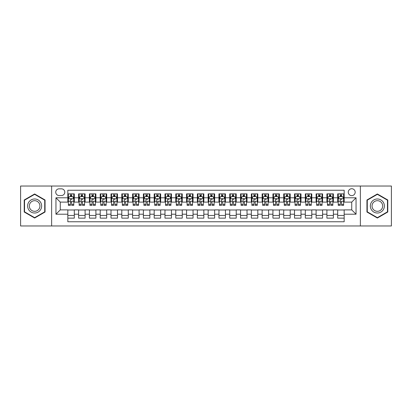 <?xml version="1.0" encoding="UTF-8"?>
<svg xmlns="http://www.w3.org/2000/svg" width="412" height="412" viewBox="0 0 412 412"><rect width="100%" height="100%" fill="white"/><g stroke="black" fill="none" stroke-linecap="round" stroke-linejoin="round"><path stroke-width="0.62" d="M351.73 188.727A3.456 3.456 0 0 0 348.274 192.183A3.456 3.456 0 0 0 351.73 195.638A3.456 3.456 0 0 0 355.185 192.183A3.456 3.456 0 0 0 351.73 188.727M360.366 225.972L391.4 225.972L391.4 186.028L360.366 186.028L360.366 225.972L51.634 225.972L51.634 186.028L20.6 186.028L20.6 225.972L51.634 225.972M344.174 193.856L337.696 193.856L337.696 197.796L333.38 197.796L333.38 202.112L337.696 202.112L337.696 197.796M333.38 197.796L333.38 193.856L326.901 193.856L326.901 197.796L322.586 197.796L322.586 202.112L326.901 202.112L326.901 197.796M322.586 197.796L322.586 193.856L316.107 193.856L316.107 197.796L311.786 197.796L311.786 202.112L316.107 202.112L316.107 197.796M311.786 197.796L311.786 193.856L305.313 193.856L305.313 197.796L300.992 197.796L300.992 202.112L305.313 202.112L305.313 197.796M300.992 197.796L300.992 193.856L294.518 193.856L294.518 197.796L290.197 197.796L290.197 202.112L294.518 202.112L294.518 197.796M290.197 197.796L290.197 193.856L283.724 193.856L283.724 197.796L279.403 197.796L279.403 202.112L283.724 202.112L283.724 197.796M279.403 197.796L279.403 193.856L272.929 193.856L272.929 197.796L268.609 197.796L268.609 202.112L272.929 202.112L272.929 197.796M268.609 197.796L268.609 193.856L262.135 193.856L262.135 197.796L257.814 197.796L257.814 202.112L262.135 202.112L262.135 197.796M257.814 197.796L257.814 193.856L251.335 193.856L251.335 197.796L247.02 197.796L247.02 202.112L251.335 202.112L251.335 197.796M247.02 197.796L247.02 193.856L240.541 193.856L240.541 197.796L236.225 197.796L236.225 202.112L240.541 202.112L240.541 197.796M236.225 197.796L236.225 193.856L229.747 193.856L229.747 197.796L225.431 197.796L225.431 202.112L229.747 202.112L229.747 197.796M225.431 197.796L225.431 193.856L218.952 193.856L218.952 197.796L214.637 197.796L214.637 202.112L218.952 202.112L218.952 197.796M214.637 197.796L214.637 193.856L208.158 193.856L208.158 197.796L203.842 197.796L203.842 202.112L208.158 202.112L208.158 197.796M203.842 197.796L203.842 193.856L197.363 193.856L197.363 197.796L193.048 197.796L193.048 202.112L197.363 202.112L197.363 197.796M193.048 197.796L193.048 193.856L186.569 193.856L186.569 197.796L182.253 197.796L182.253 202.112L186.569 202.112L186.569 197.796M182.253 197.796L182.253 193.856L175.775 193.856L175.775 197.796L171.459 197.796L171.459 202.112L175.775 202.112L175.775 197.796M171.459 197.796L171.459 193.856L164.98 193.856L164.98 197.796L160.665 197.796L160.665 202.112L164.98 202.112L164.98 197.796M160.665 197.796L160.665 193.856L154.186 193.856L154.186 197.796L149.865 197.796L149.865 202.112L154.186 202.112L154.186 197.796M149.865 197.796L149.865 193.856L143.391 193.856L143.391 197.796L139.071 197.796L139.071 202.112L143.391 202.112L143.391 197.796M139.071 197.796L139.071 193.856L132.597 193.856L132.597 197.796L128.276 197.796L128.276 202.112L132.597 202.112L132.597 197.796M128.276 197.796L128.276 193.856L121.803 193.856L121.803 197.796L117.482 197.796L117.482 202.112L121.803 202.112L121.803 197.796M117.482 197.796L117.482 193.856L111.008 193.856L111.008 197.796L106.687 197.796L106.687 202.112L111.008 202.112L111.008 197.796M106.687 197.796L106.687 193.856L100.214 193.856L100.214 197.796L95.893 197.796L95.893 202.112L100.214 202.112L100.214 197.796M95.893 197.796L95.893 193.856L89.414 193.856L89.414 197.796L85.099 197.796L85.099 202.112L89.414 202.112L89.414 197.796M85.099 197.796L85.099 193.856L78.62 193.856L78.62 202.112L74.304 202.112L74.304 193.856L67.825 193.856M67.825 218.144L74.304 218.144L74.304 209.888L78.62 209.888L78.62 218.144L85.099 218.144L85.099 209.888L89.414 209.888L89.414 214.204L85.099 214.204M89.414 214.204L89.414 218.144L95.893 218.144L95.893 209.888L100.214 209.888L100.214 214.204L95.893 214.204M100.214 214.204L100.214 218.144L106.687 218.144L106.687 209.888L111.008 209.888L111.008 214.204L106.687 214.204M111.008 214.204L111.008 218.144L117.482 218.144L117.482 209.888L121.803 209.888L121.803 214.204L117.482 214.204M121.803 214.204L121.803 218.144L128.276 218.144L128.276 209.888L132.597 209.888L132.597 214.204L128.276 214.204M132.597 214.204L132.597 218.144L139.071 218.144L139.071 209.888L143.391 209.888L143.391 214.204L139.071 214.204M143.391 214.204L143.391 218.144L149.865 218.144L149.865 209.888L154.186 209.888L154.186 214.204L149.865 214.204M154.186 214.204L154.186 218.144L160.665 218.144L160.665 209.888L164.98 209.888L164.98 214.204L160.665 214.204M164.98 214.204L164.98 218.144L171.459 218.144L171.459 209.888L175.775 209.888L175.775 214.204L171.459 214.204M175.775 214.204L175.775 218.144L182.253 218.144L182.253 209.888L186.569 209.888L186.569 214.204L182.253 214.204M186.569 214.204L186.569 218.144L193.048 218.144L193.048 209.888L197.363 209.888L197.363 214.204L193.048 214.204M197.363 214.204L197.363 218.144L203.842 218.144L203.842 209.888L208.158 209.888L208.158 214.204L203.842 214.204M208.158 214.204L208.158 218.144L214.637 218.144L214.637 209.888L218.952 209.888L218.952 214.204L214.637 214.204M218.952 214.204L218.952 218.144L225.431 218.144L225.431 209.888L229.747 209.888L229.747 214.204L225.431 214.204M229.747 214.204L229.747 218.144L236.225 218.144L236.225 209.888L240.541 209.888L240.541 214.204L236.225 214.204M240.541 214.204L240.541 218.144L247.02 218.144L247.02 209.888L251.335 209.888L251.335 214.204L247.02 214.204M251.335 214.204L251.335 218.144L257.814 218.144L257.814 209.888L262.135 209.888L262.135 214.204L257.814 214.204M262.135 214.204L262.135 218.144L268.609 218.144L268.609 209.888L272.929 209.888L272.929 214.204L268.609 214.204M272.929 214.204L272.929 218.144L279.403 218.144L279.403 209.888L283.724 209.888L283.724 214.204L279.403 214.204M283.724 214.204L283.724 218.144L290.197 218.144L290.197 209.888L294.518 209.888L294.518 214.204L290.197 214.204M294.518 214.204L294.518 218.144L300.992 218.144L300.992 209.888L305.313 209.888L305.313 214.204L300.992 214.204M305.313 214.204L305.313 218.144L311.786 218.144L311.786 209.888L316.107 209.888L316.107 214.204L311.786 214.204M316.107 214.204L316.107 218.144L322.586 218.144L322.586 209.888L326.901 209.888L326.901 214.204L322.586 214.204M326.901 214.204L326.901 218.144L333.38 218.144L333.38 209.888L337.696 209.888L337.696 214.204L333.38 214.204M59.081 195.53L61.46 195.53A3.348 3.348 0 0 0 64.802 192.183A3.348 3.348 0 0 0 61.46 188.835L59.081 188.835A3.348 3.348 0 0 0 55.738 192.183A3.348 3.348 0 0 0 59.081 195.53M360.366 186.028L51.634 186.028M344.174 197.796L344.174 190.241L67.825 190.241L67.825 202.112L60.27 202.112L60.27 209.888L67.825 209.888L67.825 221.759L344.174 221.759L344.174 209.888L351.73 209.888L351.73 202.112L344.174 202.112L344.174 197.796L356.045 197.796L356.045 214.204L344.174 214.204M67.825 214.204L55.955 214.204L55.955 197.796L67.825 197.796M337.696 214.204L337.696 218.144L344.174 218.144M67.825 196.555L68.366 196.555M70.416 196.555L71.714 196.555M73.763 196.555L74.304 196.555M67.825 202.004L68.366 202.004M70.416 202.004L71.714 202.004M73.763 202.004L74.304 202.004M67.825 209.996L74.304 209.996M67.825 215.445L74.304 215.445M78.62 202.004L79.161 202.004M81.21 202.004L82.508 202.004M84.558 202.004L85.099 202.004M78.62 196.555L79.161 196.555M81.21 196.555L82.508 196.555M84.558 196.555L85.099 196.555M78.62 209.996L85.099 209.996M78.62 215.445L85.099 215.445M89.414 209.996L95.893 209.996M89.414 215.445L95.893 215.445M89.414 196.555L89.955 196.555M92.01 196.555L93.303 196.555M95.352 196.555L95.893 196.555M89.414 202.004L89.955 202.004M92.01 202.004L93.303 202.004M95.352 202.004L95.893 202.004M100.214 209.996L106.687 209.996M100.214 215.445L106.687 215.445M100.214 196.555L100.749 196.555M102.804 196.555L104.097 196.555M106.147 196.555L106.687 196.555M100.214 202.004L100.749 202.004M102.804 202.004L104.097 202.004M106.147 202.004L106.687 202.004M111.008 209.996L117.482 209.996M111.008 215.445L117.482 215.445M111.008 196.555L111.544 196.555M113.599 196.555L114.891 196.555M116.941 196.555L117.482 196.555M111.008 202.004L111.544 202.004M113.599 202.004L114.891 202.004M116.941 202.004L117.482 202.004M121.803 209.996L128.276 209.996M121.803 215.445L128.276 215.445M121.803 196.555L122.338 196.555M124.393 196.555L125.686 196.555M127.735 196.555L128.276 196.555M121.803 202.004L122.338 202.004M124.393 202.004L125.686 202.004M127.735 202.004L128.276 202.004M132.597 209.996L139.071 209.996M132.597 215.445L139.071 215.445M132.597 196.555L133.138 196.555M135.188 196.555L136.48 196.555M138.535 196.555L139.071 196.555M132.597 202.004L133.138 202.004M135.188 202.004L136.48 202.004M138.535 202.004L139.071 202.004M143.391 209.996L149.865 209.996M143.391 215.445L149.865 215.445M143.391 196.555L143.932 196.555M145.982 196.555L147.275 196.555M149.329 196.555L149.865 196.555M143.391 202.004L143.932 202.004M145.982 202.004L147.275 202.004M149.329 202.004L149.865 202.004M154.186 209.996L160.665 209.996M154.186 215.445L160.665 215.445M154.186 196.555L154.727 196.555M156.776 196.555L158.069 196.555M160.124 196.555L160.665 196.555M154.186 202.004L154.727 202.004M156.776 202.004L158.069 202.004M160.124 202.004L160.665 202.004M164.98 209.996L171.459 209.996M164.98 215.445L171.459 215.445M164.98 196.555L165.521 196.555M167.571 196.555L168.868 196.555M170.918 196.555L171.459 196.555M164.98 202.004L165.521 202.004M167.571 202.004L168.868 202.004M170.918 202.004L171.459 202.004M175.775 209.996L182.253 209.996M175.775 215.445L182.253 215.445M175.775 196.555L176.315 196.555M178.365 196.555L179.663 196.555M181.713 196.555L182.253 196.555M175.775 202.004L176.315 202.004M178.365 202.004L179.663 202.004M181.713 202.004L182.253 202.004M186.569 209.996L193.048 209.996M186.569 215.445L193.048 215.445M186.569 196.555L187.11 196.555M189.16 196.555L190.457 196.555M192.507 196.555L193.048 196.555M186.569 202.004L187.11 202.004M189.16 202.004L190.457 202.004M192.507 202.004L193.048 202.004M197.363 209.996L203.842 209.996M197.363 215.445L203.842 215.445M197.363 196.555L197.904 196.555M199.954 196.555L201.252 196.555M203.301 196.555L203.842 196.555M197.363 202.004L197.904 202.004M199.954 202.004L201.252 202.004M203.301 202.004L203.842 202.004M208.158 209.996L214.637 209.996M208.158 215.445L214.637 215.445M208.158 196.555L208.699 196.555M210.748 196.555L212.046 196.555M214.096 196.555L214.637 196.555M208.158 202.004L208.699 202.004M210.748 202.004L212.046 202.004M214.096 202.004L214.637 202.004M218.952 209.996L225.431 209.996M218.952 215.445L225.431 215.445M218.952 196.555L219.493 196.555M221.543 196.555L222.84 196.555M224.89 196.555L225.431 196.555M218.952 202.004L219.493 202.004M221.543 202.004L222.84 202.004M224.89 202.004L225.431 202.004M229.747 209.996L236.225 209.996M229.747 215.445L236.225 215.445M229.747 196.555L230.287 196.555M232.337 196.555L233.635 196.555M235.685 196.555L236.225 196.555M229.747 202.004L230.287 202.004M232.337 202.004L233.635 202.004M235.685 202.004L236.225 202.004M240.541 209.996L247.02 209.996M240.541 215.445L247.02 215.445M240.541 196.555L241.082 196.555M243.132 196.555L244.429 196.555M246.479 196.555L247.02 196.555M240.541 202.004L241.082 202.004M243.132 202.004L244.429 202.004M246.479 202.004L247.02 202.004M251.335 209.996L257.814 209.996M251.335 215.445L257.814 215.445M251.335 196.555L251.876 196.555M253.931 196.555L255.224 196.555M257.273 196.555L257.814 196.555M251.335 202.004L251.876 202.004M253.931 202.004L255.224 202.004M257.273 202.004L257.814 202.004M262.135 209.996L268.609 209.996M262.135 215.445L268.609 215.445M262.135 196.555L262.671 196.555M264.725 196.555L266.018 196.555M268.068 196.555L268.609 196.555M262.135 202.004L262.671 202.004M264.725 202.004L266.018 202.004M268.068 202.004L268.609 202.004M272.929 209.996L279.403 209.996M272.929 215.445L279.403 215.445M272.929 196.555L273.465 196.555M275.52 196.555L276.812 196.555M278.862 196.555L279.403 196.555M272.929 202.004L273.465 202.004M275.52 202.004L276.812 202.004M278.862 202.004L279.403 202.004M283.724 209.996L290.197 209.996M283.724 215.445L290.197 215.445M283.724 196.555L284.265 196.555M286.314 196.555L287.607 196.555M289.662 196.555L290.197 196.555M283.724 202.004L284.265 202.004M286.314 202.004L287.607 202.004M289.662 202.004L290.197 202.004M294.518 209.996L300.992 209.996M294.518 215.445L300.992 215.445M294.518 196.555L295.059 196.555M297.109 196.555L298.401 196.555M300.456 196.555L300.992 196.555M294.518 202.004L295.059 202.004M297.109 202.004L298.401 202.004M300.456 202.004L300.992 202.004M305.313 209.996L311.786 209.996M305.313 215.445L311.786 215.445M305.313 196.555L305.853 196.555M307.903 196.555L309.196 196.555M311.251 196.555L311.786 196.555M305.313 202.004L305.853 202.004M307.903 202.004L309.196 202.004M311.251 202.004L311.786 202.004M316.107 209.996L322.586 209.996M316.107 215.445L322.586 215.445M316.107 196.555L316.648 196.555M318.697 196.555L319.99 196.555M322.045 196.555L322.586 196.555M316.107 202.004L316.648 202.004M318.697 202.004L319.99 202.004M322.045 202.004L322.586 202.004M326.901 209.996L333.38 209.996M326.901 215.445L333.38 215.445M326.901 196.555L327.442 196.555M329.492 196.555L330.79 196.555M332.839 196.555L333.38 196.555M326.901 202.004L327.442 202.004M329.492 202.004L330.79 202.004M332.839 202.004L333.38 202.004M337.696 209.996L344.174 209.996M337.696 215.445L344.174 215.445M337.696 196.555L338.237 196.555M340.286 196.555L341.584 196.555M343.634 196.555L344.174 196.555M337.696 202.004L338.237 202.004M340.286 202.004L341.584 202.004M343.634 202.004L344.174 202.004M60.27 202.112L55.955 197.796M60.27 209.888L55.955 214.204M356.045 197.796L351.73 202.112M356.045 214.204L351.73 209.888M34.634 218.03L45.052 212.015L45.052 199.985L34.634 193.97L24.215 199.985L24.215 212.015L34.634 218.03M387.785 199.985L377.366 193.97L366.948 199.985L366.948 212.015L377.366 218.03L387.785 212.015L387.785 199.985M71.714 193.856L71.714 196.606L71.714 195.257L70.416 195.257M73.763 204.47L71.714 204.47L71.714 205.351L73.763 205.351L73.763 198.769L72.687 196.606L69.448 196.606L68.366 198.769L68.366 201.267L68.366 193.856M68.366 203.219L68.366 203.95M68.366 197.224L68.366 195.257M68.366 204.47L68.366 205.351L70.416 205.351L70.416 204.47L68.366 204.47L68.366 201.267L70.416 201.267L70.416 203.219M73.763 197.224L73.763 195.257M71.714 204.47L71.714 201.267L73.763 201.267L73.763 193.856M70.416 196.606L70.416 193.856M71.714 203.219L71.714 203.95M70.416 204.47L70.416 199.578C70.849 198.744 71.281 198.744 71.714 199.578L71.714 198.713M34.634 198.986A7.014 7.014 0 0 0 27.614 206A7.014 7.014 0 0 0 34.634 213.014A7.014 7.014 0 0 0 41.648 206A7.014 7.014 0 0 0 34.634 198.986M34.634 200.685A5.315 5.315 0 0 0 29.319 206A5.315 5.315 0 0 0 34.634 211.315A5.315 5.315 0 0 0 39.943 206A5.315 5.315 0 0 0 34.634 200.685M44.728 211.83L34.634 217.654L24.54 211.83L24.54 200.17L34.634 194.346L44.728 200.17L44.728 211.83M371.289 202.493A7.014 7.014 0 0 0 373.859 212.077A7.014 7.014 0 0 0 383.443 209.507A7.014 7.014 0 0 0 380.873 199.923A7.014 7.014 0 0 0 371.289 202.493M372.767 203.343A5.315 5.315 0 0 0 374.709 210.599A5.315 5.315 0 0 0 381.965 208.657A5.315 5.315 0 0 0 380.024 201.401A5.315 5.315 0 0 0 372.767 203.343M387.46 200.17L387.46 211.83L377.366 217.654L367.272 211.83L367.272 200.17L377.366 194.346L387.46 200.17M82.508 193.856L82.508 196.606L82.508 195.257L81.21 195.257M84.558 204.47L82.508 204.47L82.508 205.351L84.558 205.351L84.558 198.769L83.481 196.606L80.242 196.606L79.161 198.769L79.161 201.267L79.161 193.856M79.161 203.219L79.161 203.95M79.161 197.224L79.161 195.257M79.161 204.47L79.161 205.351L81.21 205.351L81.21 204.47L79.161 204.47L79.161 201.267L81.21 201.267L81.21 203.219M84.558 197.224L84.558 195.257M82.508 204.47L82.508 201.267L84.558 201.267L84.558 193.856M81.21 196.606L81.21 193.856M82.508 203.219L82.508 203.95M81.21 204.47L81.21 199.578C81.643 198.744 82.076 198.744 82.508 199.578L82.508 198.713M93.303 193.856L93.303 196.606L93.303 195.257L92.01 195.257M95.352 204.47L93.303 204.47L93.303 205.351L95.352 205.351L95.352 198.769L94.276 196.606L91.037 196.606L89.955 198.769L89.955 201.267L89.955 193.856M89.955 203.219L89.955 203.95M89.955 197.224L89.955 195.257M89.955 204.47L89.955 205.351L92.01 205.351L92.01 204.47L89.955 204.47L89.955 201.267L92.01 201.267L92.01 203.219M95.352 197.224L95.352 195.257M93.303 204.47L93.303 201.267L95.352 201.267L95.352 193.856M92.01 196.606L92.01 193.856M93.303 203.219L93.303 203.95M92.01 204.47L92.01 199.578C92.437 198.744 92.87 198.744 93.303 199.578L93.303 198.713M104.097 193.856L104.097 196.606L104.097 195.257L102.804 195.257M106.147 204.47L104.097 204.47L104.097 205.351L106.147 205.351L106.147 198.769L105.07 196.606L101.831 196.606L100.749 198.769L100.749 201.267L100.749 193.856M100.749 203.219L100.749 203.95M100.749 197.224L100.749 195.257M100.749 204.47L100.749 205.351L102.804 205.351L102.804 204.47L100.749 204.47L100.749 201.267L102.804 201.267L102.804 203.219M106.147 197.224L106.147 195.257M104.097 204.47L104.097 201.267L106.147 201.267L106.147 193.856M102.804 196.606L102.804 193.856M104.097 203.219L104.097 203.95M102.804 204.47L102.804 199.578C103.237 198.744 103.664 198.744 104.097 199.578L104.097 198.713M114.891 193.856L114.891 196.606L114.891 195.257L113.599 195.257M116.941 204.47L114.891 204.47L114.891 205.351L116.941 205.351L116.941 198.769L115.865 196.606L112.625 196.606L111.544 198.769L111.544 201.267L111.544 193.856M111.544 203.219L111.544 203.95M111.544 197.224L111.544 195.257M111.544 204.47L111.544 205.351L113.599 205.351L113.599 204.47L111.544 204.47L111.544 201.267L113.599 201.267L113.599 203.219M116.941 197.224L116.941 195.257M114.891 204.47L114.891 201.267L116.941 201.267L116.941 193.856M113.599 196.606L113.599 193.856M114.891 203.219L114.891 203.95M113.599 204.47L113.599 199.578C114.031 198.744 114.459 198.744 114.891 199.578L114.891 198.713M125.686 193.856L125.686 196.606L125.686 195.257L124.393 195.257M127.735 204.47L125.686 204.47L125.686 205.351L127.735 205.351L127.735 198.769L126.659 196.606L123.42 196.606L122.338 198.769L122.338 201.267L122.338 193.856M122.338 203.219L122.338 203.95M122.338 197.224L122.338 195.257M122.338 204.47L122.338 205.351L124.393 205.351L124.393 204.47L122.338 204.47L122.338 201.267L124.393 201.267L124.393 203.219M127.735 197.224L127.735 195.257M125.686 204.47L125.686 201.267L127.735 201.267L127.735 193.856M124.393 196.606L124.393 193.856M125.686 203.219L125.686 203.95M124.393 204.47L124.393 199.578C124.826 198.744 125.258 198.744 125.686 199.578L125.686 198.713M136.48 193.856L136.48 196.606L136.48 195.257L135.188 195.257M138.535 204.47L136.48 204.47L136.48 205.351L138.535 205.351L138.535 198.769L137.453 196.606L134.214 196.606L133.138 198.769L133.138 201.267L133.138 193.856M133.138 203.219L133.138 203.95M133.138 197.224L133.138 195.257M133.138 204.47L133.138 205.351L135.188 205.351L135.188 204.47L133.138 204.47L133.138 201.267L135.188 201.267L135.188 203.219M138.535 197.224L138.535 195.257M136.48 204.47L136.48 201.267L138.535 201.267L138.535 193.856M135.188 196.606L135.188 193.856M136.48 203.219L136.48 203.95M135.188 204.47L135.188 199.578C135.62 198.744 136.053 198.744 136.48 199.578L136.48 198.713M147.275 193.856L147.275 196.606L147.275 195.257L145.982 195.257M149.329 204.47L147.275 204.47L147.275 205.351L149.329 205.351L149.329 198.769L148.248 196.606L145.009 196.606L143.932 198.769L143.932 201.267L143.932 193.856M143.932 203.219L143.932 203.95M143.932 197.224L143.932 195.257M143.932 204.47L143.932 205.351L145.982 205.351L145.982 204.47L143.932 204.47L143.932 201.267L145.982 201.267L145.982 203.219M149.329 197.224L149.329 195.257M147.275 204.47L147.275 201.267L149.329 201.267L149.329 193.856M145.982 196.606L145.982 193.856M147.275 203.219L147.275 203.95M145.982 204.47L145.982 199.578C146.415 198.744 146.847 198.744 147.275 199.578L147.275 198.713M158.069 193.856L158.069 196.606L158.069 195.257L156.776 195.257M160.124 204.47L158.069 204.47L158.069 205.351L160.124 205.351L160.124 198.769L159.042 196.606L155.803 196.606L154.727 198.769L154.727 201.267L154.727 193.856M154.727 203.219L154.727 203.95M154.727 197.224L154.727 195.257M154.727 204.47L154.727 205.351L156.776 205.351L156.776 204.47L154.727 204.47L154.727 201.267L156.776 201.267L156.776 203.219M160.124 197.224L160.124 195.257M158.069 204.47L158.069 201.267L160.124 201.267L160.124 193.856M156.776 196.606L156.776 193.856M158.069 203.219L158.069 203.95M156.776 204.47L156.776 199.578C157.209 198.744 157.642 198.744 158.069 199.578L158.069 198.713M168.868 193.856L168.868 196.606L168.868 195.257L167.571 195.257M170.918 204.47L168.868 204.47L168.868 205.351L170.918 205.351L170.918 198.769L169.837 196.606L166.597 196.606L165.521 198.769L165.521 201.267L165.521 193.856M165.521 203.219L165.521 203.95M165.521 197.224L165.521 195.257M165.521 204.47L165.521 205.351L167.571 205.351L167.571 204.47L165.521 204.47L165.521 201.267L167.571 201.267L167.571 203.219M170.918 197.224L170.918 195.257M168.868 204.47L168.868 201.267L170.918 201.267L170.918 193.856M167.571 196.606L167.571 193.856M168.868 203.219L168.868 203.95M167.571 204.47L167.571 199.578C168.003 198.744 168.436 198.744 168.868 199.578L168.868 198.713M179.663 193.856L179.663 196.606L179.663 195.257L178.365 195.257M181.713 204.47L179.663 204.47L179.663 205.351L181.713 205.351L181.713 198.769L180.631 196.606L177.392 196.606L176.315 198.769L176.315 201.267L176.315 193.856M176.315 203.219L176.315 203.95M176.315 197.224L176.315 195.257M176.315 204.47L176.315 205.351L178.365 205.351L178.365 204.47L176.315 204.47L176.315 201.267L178.365 201.267L178.365 203.219M181.713 197.224L181.713 195.257M179.663 204.47L179.663 201.267L181.713 201.267L181.713 193.856M178.365 196.606L178.365 193.856M179.663 203.219L179.663 203.95M178.365 204.47L178.365 199.578C178.798 198.744 179.23 198.744 179.663 199.578L179.663 198.713M190.457 193.856L190.457 196.606L190.457 195.257L189.16 195.257M192.507 204.47L190.457 204.47L190.457 205.351L192.507 205.351L192.507 198.769L191.425 196.606L188.186 196.606L187.11 198.769L187.11 201.267L187.11 193.856M187.11 203.219L187.11 203.95M187.11 197.224L187.11 195.257M187.11 204.47L187.11 205.351L189.16 205.351L189.16 204.47L187.11 204.47L187.11 201.267L189.16 201.267L189.16 203.219M192.507 197.224L192.507 195.257M190.457 204.47L190.457 201.267L192.507 201.267L192.507 193.856M189.16 196.606L189.16 193.856M190.457 203.219L190.457 203.95M189.16 204.47L189.16 199.578C189.592 198.744 190.025 198.744 190.457 199.578L190.457 198.713M201.252 193.856L201.252 196.606L201.252 195.257L199.954 195.257M203.301 204.47L201.252 204.47L201.252 205.351L203.301 205.351L203.301 198.769L202.22 196.606L198.986 196.606L197.904 198.769L197.904 201.267L197.904 193.856M197.904 203.219L197.904 203.95M197.904 197.224L197.904 195.257M197.904 204.47L197.904 205.351L199.954 205.351L199.954 204.47L197.904 204.47L197.904 201.267L199.954 201.267L199.954 203.219M203.301 197.224L203.301 195.257M201.252 204.47L201.252 201.267L203.301 201.267L203.301 193.856M199.954 196.606L199.954 193.856M201.252 203.219L201.252 203.95M199.954 204.47L199.954 199.578C200.387 198.744 200.819 198.744 201.252 199.578L201.252 198.713M212.046 193.856L212.046 196.606L212.046 195.257L210.748 195.257M214.096 204.47L212.046 204.47L212.046 205.351L214.096 205.351L214.096 198.769L213.014 196.606L209.78 196.606L208.699 198.769L208.699 201.267L208.699 193.856M208.699 203.219L208.699 203.95M208.699 197.224L208.699 195.257M208.699 204.47L208.699 205.351L210.748 205.351L210.748 204.47L208.699 204.47L208.699 201.267L210.748 201.267L210.748 203.219M214.096 197.224L214.096 195.257M212.046 204.47L212.046 201.267L214.096 201.267L214.096 193.856M210.748 196.606L210.748 193.856M212.046 203.219L212.046 203.95M210.748 204.47L210.748 199.578C211.181 198.744 211.613 198.744 212.046 199.578L212.046 198.713M222.84 193.856L222.84 196.606L222.84 195.257L221.543 195.257M224.89 204.47L222.84 204.47L222.84 205.351L224.89 205.351L224.89 198.769L223.814 196.606L220.575 196.606L219.493 198.769L219.493 201.267L219.493 193.856M219.493 203.219L219.493 203.95M219.493 197.224L219.493 195.257M219.493 204.47L219.493 205.351L221.543 205.351L221.543 204.47L219.493 204.47L219.493 201.267L221.543 201.267L221.543 203.219M224.89 197.224L224.89 195.257M222.84 204.47L222.84 201.267L224.89 201.267L224.89 193.856M221.543 196.606L221.543 193.856M222.84 203.219L222.84 203.95M221.543 204.47L221.543 199.578C221.975 198.744 222.408 198.744 222.84 199.578L222.84 198.713M233.635 193.856L233.635 196.606L233.635 195.257L232.337 195.257M235.685 204.47L233.635 204.47L233.635 205.351L235.685 205.351L235.685 198.769L234.608 196.606L231.369 196.606L230.287 198.769L230.287 201.267L230.287 193.856M230.287 203.219L230.287 203.95M230.287 197.224L230.287 195.257M230.287 204.47L230.287 205.351L232.337 205.351L232.337 204.47L230.287 204.47L230.287 201.267L232.337 201.267L232.337 203.219M235.685 197.224L235.685 195.257M233.635 204.47L233.635 201.267L235.685 201.267L235.685 193.856M232.337 196.606L232.337 193.856M233.635 203.219L233.635 203.95M232.337 204.47L232.337 199.578C232.77 198.744 233.202 198.744 233.635 199.578L233.635 198.713M244.429 193.856L244.429 196.606L244.429 195.257L243.132 195.257M246.479 204.47L244.429 204.47L244.429 205.351L246.479 205.351L246.479 198.769L245.403 196.606L242.163 196.606L241.082 198.769L241.082 201.267L241.082 193.856M241.082 203.219L241.082 203.95M241.082 197.224L241.082 195.257M241.082 204.47L241.082 205.351L243.132 205.351L243.132 204.47L241.082 204.47L241.082 201.267L243.132 201.267L243.132 203.219M246.479 197.224L246.479 195.257M244.429 204.47L244.429 201.267L246.479 201.267L246.479 193.856M243.132 196.606L243.132 193.856M244.429 203.219L244.429 203.95M243.132 204.47L243.132 199.578C243.564 198.744 243.997 198.744 244.429 199.578L244.429 198.713M255.224 193.856L255.224 196.606L255.224 195.257L253.931 195.257M257.273 204.47L255.224 204.47L255.224 205.351L257.273 205.351L257.273 198.769L256.197 196.606L252.958 196.606L251.876 198.769L251.876 201.267L251.876 193.856M251.876 203.219L251.876 203.95M251.876 197.224L251.876 195.257M251.876 204.47L251.876 205.351L253.931 205.351L253.931 204.47L251.876 204.47L251.876 201.267L253.931 201.267L253.931 203.219M257.273 197.224L257.273 195.257M255.224 204.47L255.224 201.267L257.273 201.267L257.273 193.856M253.931 196.606L253.931 193.856M255.224 203.219L255.224 203.95M253.931 204.47L253.931 199.578C254.364 198.744 254.791 198.744 255.224 199.578L255.224 198.713M266.018 193.856L266.018 196.606L266.018 195.257L264.725 195.257M268.068 204.47L266.018 204.47L266.018 205.351L268.068 205.351L268.068 198.769L266.991 196.606L263.752 196.606L262.671 198.769L262.671 201.267L262.671 193.856M262.671 203.219L262.671 203.95M262.671 197.224L262.671 195.257M262.671 204.47L262.671 205.351L264.725 205.351L264.725 204.47L262.671 204.47L262.671 201.267L264.725 201.267L264.725 203.219M268.068 197.224L268.068 195.257M266.018 204.47L266.018 201.267L268.068 201.267L268.068 193.856M264.725 196.606L264.725 193.856M266.018 203.219L266.018 203.95M264.725 204.47L264.725 199.578C265.158 198.744 265.586 198.744 266.018 199.578L266.018 198.713M276.812 193.856L276.812 196.606L276.812 195.257L275.52 195.257M278.862 204.47L276.812 204.47L276.812 205.351L278.862 205.351L278.862 198.769L277.786 196.606L274.547 196.606L273.465 198.769L273.465 201.267L273.465 193.856M273.465 203.219L273.465 203.95M273.465 197.224L273.465 195.257M273.465 204.47L273.465 205.351L275.52 205.351L275.52 204.47L273.465 204.47L273.465 201.267L275.52 201.267L275.52 203.219M278.862 197.224L278.862 195.257M276.812 204.47L276.812 201.267L278.862 201.267L278.862 193.856M275.52 196.606L275.52 193.856M276.812 203.219L276.812 203.95M275.52 204.47L275.52 199.578C275.952 198.744 276.38 198.744 276.812 199.578L276.812 198.713M287.607 193.856L287.607 196.606L287.607 195.257L286.314 195.257M289.662 204.47L287.607 204.47L287.607 205.351L289.662 205.351L289.662 198.769L288.58 196.606L285.341 196.606L284.265 198.769L284.265 201.267L284.265 193.856M284.265 203.219L284.265 203.95M284.265 197.224L284.265 195.257M284.265 204.47L284.265 205.351L286.314 205.351L286.314 204.47L284.265 204.47L284.265 201.267L286.314 201.267L286.314 203.219M289.662 197.224L289.662 195.257M287.607 204.47L287.607 201.267L289.662 201.267L289.662 193.856M286.314 196.606L286.314 193.856M287.607 203.219L287.607 203.95M286.314 204.47L286.314 199.578C286.747 198.744 287.179 198.744 287.607 199.578L287.607 198.713M298.401 193.856L298.401 196.606L298.401 195.257L297.109 195.257M300.456 204.47L298.401 204.47L298.401 205.351L300.456 205.351L300.456 198.769L299.375 196.606L296.135 196.606L295.059 198.769L295.059 201.267L295.059 193.856M295.059 203.219L295.059 203.95M295.059 197.224L295.059 195.257M295.059 204.47L295.059 205.351L297.109 205.351L297.109 204.47L295.059 204.47L295.059 201.267L297.109 201.267L297.109 203.219M300.456 197.224L300.456 195.257M298.401 204.47L298.401 201.267L300.456 201.267L300.456 193.856M297.109 196.606L297.109 193.856M298.401 203.219L298.401 203.95M297.109 204.47L297.109 199.578C297.541 198.744 297.974 198.744 298.401 199.578L298.401 198.713M309.196 193.856L309.196 196.606L309.196 195.257L307.903 195.257M311.251 204.47L309.196 204.47L309.196 205.351L311.251 205.351L311.251 198.769L310.169 196.606L306.93 196.606L305.853 198.769L305.853 201.267L305.853 193.856M305.853 203.219L305.853 203.95M305.853 197.224L305.853 195.257M305.853 204.47L305.853 205.351L307.903 205.351L307.903 204.47L305.853 204.47L305.853 201.267L307.903 201.267L307.903 203.219M311.251 197.224L311.251 195.257M309.196 204.47L309.196 201.267L311.251 201.267L311.251 193.856M307.903 196.606L307.903 193.856M309.196 203.219L309.196 203.95M307.903 204.47L307.903 199.578C308.336 198.744 308.768 198.744 309.196 199.578L309.196 198.713M319.99 193.856L319.99 196.606L319.99 195.257L318.697 195.257M322.045 204.47L319.99 204.47L319.99 205.351L322.045 205.351L322.045 198.769L320.963 196.606L317.724 196.606L316.648 198.769L316.648 201.267L316.648 193.856M316.648 203.219L316.648 203.95M316.648 197.224L316.648 195.257M316.648 204.47L316.648 205.351L318.697 205.351L318.697 204.47L316.648 204.47L316.648 201.267L318.697 201.267L318.697 203.219M322.045 197.224L322.045 195.257M319.99 204.47L319.99 201.267L322.045 201.267L322.045 193.856M318.697 196.606L318.697 193.856M319.99 203.219L319.99 203.95M318.697 204.47L318.697 199.578C319.13 198.744 319.563 198.744 319.99 199.578L319.99 198.713M330.79 193.856L330.79 196.606L330.79 195.257L329.492 195.257M332.839 204.47L330.79 204.47L330.79 205.351L332.839 205.351L332.839 198.769L331.758 196.606L328.519 196.606L327.442 198.769L327.442 201.267L327.442 193.856M327.442 203.219L327.442 203.95M327.442 197.224L327.442 195.257M327.442 204.47L327.442 205.351L329.492 205.351L329.492 204.47L327.442 204.47L327.442 201.267L329.492 201.267L329.492 203.219M332.839 197.224L332.839 195.257M330.79 204.47L330.79 201.267L332.839 201.267L332.839 193.856M329.492 196.606L329.492 193.856M330.79 203.219L330.79 203.95M329.492 204.47L329.492 199.578C329.924 198.744 330.357 198.744 330.79 199.578L330.79 198.713M341.584 193.856L341.584 196.606L341.584 195.257L340.286 195.257M343.634 204.47L341.584 204.47L341.584 205.351L343.634 205.351L343.634 198.769L342.552 196.606L339.313 196.606L338.237 198.769L338.237 201.267L338.237 193.856M338.237 203.219L338.237 203.95M338.237 197.224L338.237 195.257M338.237 204.47L338.237 205.351L340.286 205.351L340.286 204.47L338.237 204.47L338.237 201.267L340.286 201.267L340.286 203.219M343.634 197.224L343.634 195.257M341.584 204.47L341.584 201.267L343.634 201.267L343.634 193.856M340.286 196.606L340.286 193.856M341.584 203.219L341.584 203.95M340.286 204.47L340.286 199.578C340.719 198.744 341.151 198.744 341.584 199.578L341.584 198.713M78.62 214.204L74.304 214.204M78.62 197.796L74.304 197.796M73.738 198.713L68.392 198.713M68.366 197.204L69.149 197.204M72.981 197.204L73.763 197.204M71.714 195.947L70.416 195.947M84.532 198.713L79.186 198.713M79.161 197.204L79.943 197.204M83.775 197.204L84.558 197.204M82.508 195.947L81.21 195.947M95.326 198.713L89.981 198.713M89.955 197.204L90.738 197.204M94.569 197.204L95.352 197.204M93.303 195.947L92.01 195.947M106.121 198.713L100.78 198.713M100.749 197.204L101.532 197.204M105.364 197.204L106.147 197.204M104.097 195.947L102.804 195.947M116.915 198.713L111.575 198.713M111.544 197.204L112.327 197.204M116.158 197.204L116.941 197.204M114.891 195.947L113.599 195.947M127.71 198.713L122.369 198.713M122.338 197.204L123.121 197.204M126.958 197.204L127.735 197.204M125.686 195.947L124.393 195.947M138.504 198.713L133.164 198.713M133.138 197.204L133.915 197.204M137.752 197.204L138.535 197.204M136.48 195.947L135.188 195.947M149.298 198.713L143.958 198.713M143.932 197.204L144.715 197.204M148.547 197.204L149.329 197.204M147.275 195.947L145.982 195.947M160.093 198.713L154.752 198.713M154.727 197.204L155.509 197.204M159.341 197.204L160.124 197.204M158.069 195.947L156.776 195.947M170.892 198.713L165.547 198.713M165.521 197.204L166.304 197.204M170.135 197.204L170.918 197.204M168.868 195.947L167.571 195.947M181.687 198.713L176.341 198.713M176.315 197.204L177.098 197.204M180.93 197.204L181.713 197.204M179.663 195.947L178.365 195.947M192.481 198.713L187.136 198.713M187.11 197.204L187.893 197.204M191.724 197.204L192.507 197.204M190.457 195.947L189.16 195.947M203.276 198.713L197.93 198.713M197.904 197.204L198.687 197.204M202.519 197.204L203.301 197.204M201.252 195.947L199.954 195.947M214.07 198.713L208.724 198.713M208.699 197.204L209.481 197.204M213.313 197.204L214.096 197.204M212.046 195.947L210.748 195.947M224.864 198.713L219.519 198.713M219.493 197.204L220.276 197.204M224.107 197.204L224.89 197.204M222.84 195.947L221.543 195.947M235.659 198.713L230.313 198.713M230.287 197.204L231.07 197.204M234.902 197.204L235.685 197.204M233.635 195.947L232.337 195.947M246.453 198.713L241.108 198.713M241.082 197.204L241.865 197.204M245.696 197.204L246.479 197.204M244.429 195.947L243.132 195.947M257.248 198.713L251.907 198.713M251.876 197.204L252.659 197.204M256.491 197.204L257.273 197.204M255.224 195.947L253.931 195.947M268.042 198.713L262.702 198.713M262.671 197.204L263.453 197.204M267.285 197.204L268.068 197.204M266.018 195.947L264.725 195.947M278.836 198.713L273.496 198.713M273.465 197.204L274.248 197.204M278.085 197.204L278.862 197.204M276.812 195.947L275.52 195.947M289.631 198.713L284.29 198.713M284.265 197.204L285.042 197.204M288.879 197.204L289.662 197.204M287.607 195.947L286.314 195.947M300.425 198.713L295.085 198.713M295.059 197.204L295.842 197.204M299.673 197.204L300.456 197.204M298.401 195.947L297.109 195.947M311.22 198.713L305.879 198.713M305.853 197.204L306.636 197.204M310.468 197.204L311.251 197.204M309.196 195.947L307.903 195.947M322.019 198.713L316.673 198.713M316.648 197.204L317.431 197.204M321.262 197.204L322.045 197.204M319.99 195.947L318.697 195.947M332.814 198.713L327.468 198.713M327.442 197.204L328.225 197.204M332.057 197.204L332.839 197.204M330.79 195.947L329.492 195.947M343.608 198.713L338.262 198.713M338.237 197.204L339.019 197.204M342.851 197.204L343.634 197.204M341.584 195.947L340.286 195.947"/></g></svg>
